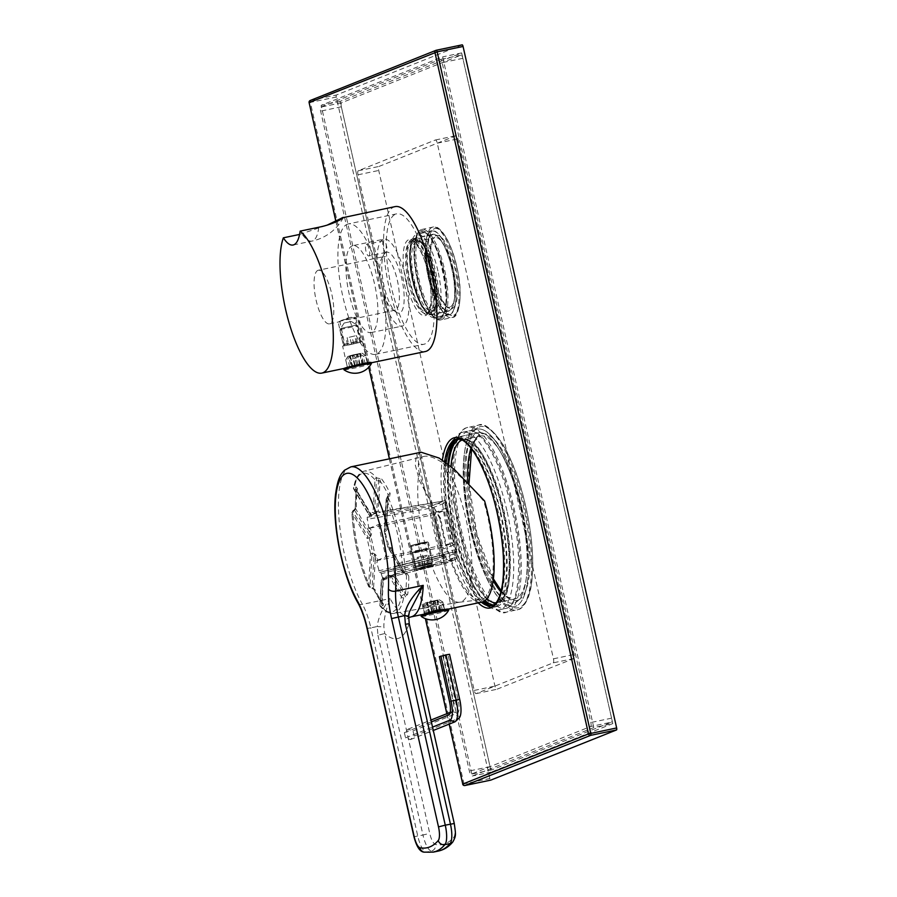 <?xml version="1.0" encoding="UTF-8"?>
<svg xmlns="http://www.w3.org/2000/svg" width="897" height="897" viewBox="0 0 897 897"><rect width="100%" height="100%" fill="white"/><g stroke="black" fill="none" stroke-linecap="round" stroke-linejoin="round"><path stroke-width="0.67" stroke-dasharray="4.49 3.36" d="M481.734 602.156A79.575 24.118 -101.8 0 1 442.782 533.311A79.575 24.118 -101.8 0 1 439.922 518.735L440.685 518.432A76.985 23.333 -101.8 0 0 480.59 599.712A76.985 23.333 -101.8 0 0 483.808 501.232L484.571 500.93M440.472 605.475L443.006 604.892C444.15 604.051 441.873 603.984 436.177 604.679L423.855 608.155L459.858 602.167A75.135 22.773 78.2 0 0 461.282 601.775A75.135 22.773 -101.8 0 0 470.095 541.665A75.135 22.773 -101.8 0 0 443.006 462.987C455.911 471.519 469.512 484.257 483.808 501.232M459.858 602.167A75.135 22.773 78.2 0 1 459.511 602.223A75.135 22.773 78.2 0 1 428.194 555.321A75.135 22.773 78.2 0 1 419.146 472.517C417.34 463.85 418.596 458.58 422.891 456.708L364.047 471.172A72.668 22.033 78.2 0 1 376.605 477.854L381.673 479.032A1.85 1.491 142.8 0 0 380.025 480.971A70.953 21.506 78.2 0 1 388.311 495.088L386.629 498.003A1.85 1.177 3.5 0 0 386.215 498.676A1.85 1.177 3.5 0 0 386.338 499.158A70.818 21.472 78.2 0 1 402.843 572.387A1.85 1.312 149.6 0 0 403.628 573.441L405.422 574.08L406.442 575.549A70.953 21.506 78.2 0 1 405.366 593.399L404.188 594.397L393.11 575.526A1.85 0.639 -105.5 0 1 393.402 574.798A1.85 0.639 -105.5 0 1 393.424 574.786L395.532 574.17L394.377 572.858L393.491 568.877L393.615 566.87L394.669 566.444L455.698 551.476L454.644 551.89L454.521 553.909L455.34 557.519A1.85 0.628 76.2 0 1 455.216 559.526L445.652 563.338L443.925 558.136L440.999 555.378L430.403 508.375L430.526 506.368L444.295 500.874A1.85 0.617 80.5 0 1 444.34 500.862A1.85 0.617 80.5 0 1 445.237 502.466L455.822 549.457A1.85 0.628 76.2 0 1 455.698 551.476A1.85 1.76 -111.7 0 0 455.923 551.408L455.923 551.408A1.85 1.85 0 0 0 457.044 549.278L394.792 564.426L392.987 556.42C394.489 553.124 393.817 550.197 390.946 547.652L390.599 548.841L392.55 552.776L391.81 550.253L405.724 574.416A1.85 0.886 109.8 0 1 405.422 574.08L392.505 551.79L392.987 556.42M440.685 518.432C429.046 500.403 421.87 485.098 419.146 472.517M422.891 456.708C427.376 455.071 434.081 457.167 443.006 462.987M439.922 518.735L419.549 480.938L415.255 464.859L416.286 455.968L421.13 452.223M423.855 608.155L393.705 613.447A72.668 22.033 78.2 0 1 381.64 606.664L382.952 605.867L383.479 604.04A1.85 1.491 -37.2 0 1 382.044 603.558L382.044 603.558A1.85 1.491 -37.2 0 1 381.786 602.806A70.953 21.506 78.2 0 1 373.5 588.69L370.001 586.84A1.85 1.009 -23.8 0 1 368.6 586.447A1.85 1.009 -23.8 0 1 368.566 586.055A70.818 21.472 78.2 0 1 352.061 512.826A1.85 1.312 -30.4 0 1 353.003 511.413L355.369 508.229A70.953 21.506 78.2 0 1 356.445 490.379L354.337 489.448A1.85 1.312 -30.4 0 1 353.541 488.405A70.818 21.472 78.2 0 1 375.002 479.839A1.85 1.177 3.5 0 0 376.437 480.635L380.025 480.971L378.209 511.021L379.891 512.243L377.267 513.275A1.85 0.639 -102.1 0 1 376.628 512.613L378.209 511.021L379.891 512.243L444.34 500.862A1.85 1.85 0 0 1 446.448 502.275L383.176 512.893L384.981 520.922C387.919 523.904 388.558 526.831 386.899 529.701L386.058 528.681L386.114 524.218L386.54 526.707L388.423 495.749L386.809 497.431A1.85 0.964 -132.6 0 0 386.629 498.003L384.667 530.441L386.058 528.681L387.986 496.759A1.85 0.975 -132.3 0 1 388.188 496.176A1.85 0.975 -132.3 0 1 389.59 496.411L388.233 497.667A1.85 1.009 156.2 0 0 386.338 499.158L384.376 531.596A1.85 1.177 -176.5 0 1 384.252 531.125A1.85 1.177 -176.5 0 1 384.667 530.441L388.928 546.598L388.569 547.787L403.628 573.441A1.85 0.875 110 0 0 403.953 573.766L405.724 574.416A1.85 0.886 109.8 0 0 406.958 573.486L408.774 576.076A1.85 0.953 179.2 0 1 406.442 575.549M383.479 604.04A72.803 22.066 78.2 0 1 374.98 589.564L372.109 587.389L371.941 588.017L372.098 587.378L370.001 586.851L369.844 587.49L370.001 586.851A72.668 22.033 78.2 0 1 353.07 511.705L354.741 510.315L356.367 506.996A1.85 0.953 -0.8 0 0 355.246 507.893L355.246 507.893A1.85 0.953 -0.8 0 0 355.369 508.229L369.317 531.977L367.142 517.322L372.008 515.371A1.85 1.525 -95.7 0 1 371.84 515.405L356.344 489.728A1.85 1.379 9 0 0 356.445 490.379L355.907 489.728A1.85 1.245 -79.8 0 1 356.154 486.936L354.584 486.634A1.85 1.446 11.6 0 0 353.541 488.405L368.6 514.048A1.85 1.312 149.6 0 0 369.396 515.102L370.719 514.979A1.85 1.525 -95.7 0 0 371.84 515.405L370.517 515.54A1.85 1.525 84.3 0 1 369.396 515.102L354.337 489.448A1.85 1.256 -80.1 0 1 354.584 486.634A72.668 22.033 78.2 0 1 363.162 471.452A72.668 22.033 78.2 0 1 364.047 471.172C360.123 472.327 357.197 475.668 355.246 481.184L353.463 487.665A1.85 1.85 0 0 0 353.676 488.977L368.734 514.631A1.85 1.85 0 0 0 370.517 515.54A1.85 1.525 84.3 0 0 370.674 515.506L375.114 513.734A1.85 0.65 -102.1 0 1 374.475 513.084L376.605 477.854A1.85 1.547 139.6 0 0 375.002 479.839L373.04 512.288A1.85 1.177 3.5 0 0 374.475 513.084L376.628 512.613L378.736 477.922M356.367 506.996A72.803 22.066 78.2 0 1 357.477 488.686L356.154 486.936M425.055 613.862L444.508 609.5M410.949 616.901A79.575 24.118 78.2 0 1 390.072 598.591C386.091 609.153 384.006 618.448 383.826 626.498L384.701 633.54A98.076 29.736 -101.8 0 0 409.01 623.841L408.606 616.62M350.862 466.866A79.575 24.118 -101.8 0 0 344.381 553.83A79.575 24.118 -101.8 0 0 362.444 604.354L390.072 598.591C382.503 608.278 378.22 617.585 377.233 626.521A5.55 0.751 -176.6 0 0 383.826 626.498M409.245 623.707L454.263 823.502M357.925 602.907A5.55 3.812 150.7 0 0 362.444 604.354A37.012 11.224 78.2 0 1 370.853 627.855L377.233 626.521L377.94 635.255L384.701 633.54L429.73 833.335A12.95 3.924 -101.8 0 0 435.572 844.537A179.501 54.414 -101.8 0 0 453.792 837.271A12.95 3.924 -101.8 0 0 454.028 823.637M443.006 604.892L444.542 609.556M381.673 479.032A72.803 22.066 78.2 0 1 390.173 493.518L389.59 496.411M390.946 547.652L387.706 546.778L384.297 531.641A1.85 1.85 0 0 1 384.252 531.125L386.215 498.676A1.85 1.85 0 0 1 386.809 497.431A1.85 0.964 -132.6 0 1 388.233 497.667A72.668 22.033 78.2 0 1 405.175 572.813L406.958 573.486M408.774 576.076A72.803 22.066 78.2 0 1 407.664 594.397L403.65 597.873A1.85 1.446 -168.4 0 1 401.363 596.808A70.818 21.472 78.2 0 1 379.902 605.374A1.85 1.177 -176.5 0 1 379.79 604.903A1.85 1.177 -176.5 0 1 380.193 604.219L381.528 603.434A1.85 1.289 59.5 0 0 382.952 605.867M386.899 529.701L385.508 531.461L384.297 531.641L387.706 546.778A1.85 1.85 0 0 0 387.919 547.305A1.85 1.312 149.6 0 1 387.784 546.733L402.843 572.387A1.85 0.852 177.8 0 0 405.175 572.813A1.85 0.875 110 0 1 403.953 573.766A1.85 1.85 0 0 1 402.977 572.959L387.919 547.305A1.85 1.312 149.6 0 0 388.569 547.787L390.599 548.841L405.422 574.08M381.64 606.664A1.85 1.547 -40.4 0 1 379.902 605.374L381.382 580.976A1.85 1.177 -176.5 0 1 381.259 580.505A1.85 1.177 -176.5 0 1 381.673 579.821L380.193 604.219A1.85 1.301 59.9 0 0 381.64 606.664M393.424 574.786L391.305 575.381A1.85 0.639 74.5 0 0 391.283 575.381A1.85 1.85 0 0 0 391.081 575.448L382.425 578.901A1.85 1.76 68.3 0 0 381.382 580.976L390.049 577.522A1.85 1.76 -111.7 0 1 391.305 575.381L382.638 578.834A1.85 1.76 68.3 0 0 382.425 578.901A1.85 1.85 0 0 0 381.259 580.505L379.79 604.903A1.85 1.85 0 0 0 380.227 606.215C382.301 608.615 386.786 613.963 393.705 613.447A72.668 22.033 78.2 0 0 395.072 613.066A72.668 22.033 78.2 0 0 403.65 597.873L402.305 595.395A1.85 1.312 149.6 0 0 401.363 596.808L390.049 577.522A1.85 1.312 -30.4 0 1 390.98 576.109L394.456 575.717A1.85 1.514 -107.9 0 1 395.532 574.17L455.216 559.526A1.85 1.76 -111.7 0 0 455.429 559.459L445.887 563.26A1.85 1.76 -111.7 0 1 445.674 563.338L384.69 578.498L382.369 577.242L446.93 561.186A1.85 1.76 -111.7 0 1 445.887 563.26A1.85 1.85 0 0 1 445.652 563.338L384.701 578.487L383.311 580.168L382.044 603.558L373.556 589.127A1.85 1.099 -25.4 0 1 373.5 588.69L375.327 558.64L374.027 555.445L374.789 554.099C377.615 556.23 378.299 559.145 376.83 562.845L375.327 558.64M405.545 596.864L404.188 594.397L402.305 595.395L390.98 576.109A1.85 0.639 74.5 0 1 391.283 575.381L395.431 574.192L394.456 575.717M407.664 594.397A1.85 1.379 -171 0 1 405.366 593.399L394.949 575.65L394.377 572.858M390.173 493.518A1.85 1.099 154.6 0 0 388.311 495.088L387.986 496.759M369.497 516.392L370.394 514.127L355.907 489.728M356.445 490.379L370.719 514.979M357.477 488.686A1.85 1.379 9 0 0 356.344 489.728L355.246 507.893L354.293 509.664L369.486 535.285L369.317 531.977M354.741 510.315L354.293 509.664L352.611 511.043L368.062 537.068A1.85 1.312 -30.4 0 0 367.12 538.48L352.061 512.826A1.85 0.852 -2.2 0 1 351.938 512.535A1.85 0.852 -2.2 0 1 353.07 511.705L352.611 511.043A1.85 1.85 0 0 0 351.938 512.535C353.362 538.805 358.912 563.439 368.6 586.447A1.85 1.85 0 0 0 369.844 587.49L373.556 589.127A1.85 1.099 -25.4 0 0 374.98 589.564M370.741 536.148L369.317 537.92L367.12 538.48L370.539 553.617A1.85 1.177 3.5 0 0 371.975 554.413L370.001 586.851A1.85 1.177 -176.5 0 1 368.566 586.055L370.539 553.617L372.726 553.057L369.317 537.92L368.062 537.068L369.486 535.285L370.741 536.148C372.3 532.65 371.661 529.723 368.824 527.358M374.789 554.099L372.726 553.057L371.975 554.413L374.027 555.445L372.098 587.378M381.786 602.806L383.311 580.157A1.85 1.85 174.4 0 1 384.69 578.498L382.638 578.834A1.85 1.525 -101.2 0 0 381.673 579.821L383.311 580.157L382.47 577.612M422.038 568.855L415.603 570.144L416.41 568.833L422.083 567.655C413.764 569.517 415.356 568.889 426.837 565.76L432.5 564.561L433.868 565.39L427.432 566.702C436.861 564.65 435.056 565.368 422.038 568.855C412.62 570.907 414.414 570.189 427.432 566.702L426.837 565.76C435.146 563.899 433.565 564.527 422.083 567.655L422.038 568.855C434.866 565.413 436.626 564.706 427.342 566.736C414.537 570.167 412.777 570.862 422.061 568.844L415.737 570.122L411.813 552.664M383.938 578.576A1.85 1.525 -101.2 0 0 382.974 579.563L381.528 603.434M455.665 553.774L456.551 557.329L446.93 561.186L446.112 557.575L444.25 554.391L443.196 554.817L432.601 507.814L446.37 502.32L456.965 549.323L455.9 549.749L456.472 557.373A1.85 1.76 -111.7 0 1 455.429 559.459A1.85 1.85 0 0 0 456.551 557.329L394.31 572.488M446.011 508.229L435.337 512.49L443.544 548.908L454.218 544.647L446.011 508.229L444.161 510.617L434.552 514.452L435.337 512.49M383.176 512.893L382.245 511.301L444.295 500.874A1.85 1.76 68.3 0 1 446.37 502.32L456.965 549.323A1.85 1.76 -111.7 0 1 455.923 551.408L454.869 551.823A1.85 1.76 -111.7 0 1 454.644 551.89L393.615 566.87M394.792 564.426L394.669 566.444M455.9 549.749A1.85 1.76 -111.7 0 1 454.88 551.812L455.575 551.184L455.743 553.729L393.491 568.877M444.25 554.391A1.85 1.76 -111.7 0 1 442.983 556.544L379.543 572.477L376.83 562.845M378.635 570.873L443.196 554.817A1.85 1.76 -111.7 0 1 442.154 556.891L380.631 572.051L382.369 577.242M378.994 511.817L379.891 512.243M384.981 520.922L386.495 525.126L388.311 495.088M446.112 557.575L381.561 573.632M442.154 556.891L442.154 556.891A1.85 1.76 -111.7 0 1 441.929 556.97L379.566 572.465L441.907 556.97A1.85 1.85 0 0 0 442.154 556.891M367.142 517.322L430.526 506.368A1.85 1.76 68.3 0 1 432.601 507.814L367.019 519.341M376.359 560.659L441.941 547.248L451.561 543.414L385.833 556.88L376.359 560.659L369.082 528.333L434.552 514.452L441.941 547.248L443.544 548.908M369.082 528.333L378.545 524.554L444.161 510.617L451.561 543.414L454.218 544.647M423.216 549.682C411.6 552.373 410.019 553 418.462 551.588C430.067 548.897 431.648 548.269 423.216 549.682L428.968 548.829L432.511 564.572M416.399 568.844L412.71 552.44L418.462 551.588M378.545 524.554L385.833 556.88M418.193 551.689C408.808 553.27 410.568 552.563 423.474 549.581C432.859 548 431.098 548.706 418.193 551.689L411.801 552.642M423.474 549.581L429.865 548.628L433.655 565.458L427.342 566.736M421.646 542.752L427.376 541.855L424.303 542.909L411.151 545.511L421.646 542.752L427.398 541.878L411.151 545.533L421.646 542.752M422.117 543.548L428.497 542.573L410.445 546.643L422.117 543.548M426.591 563.383L414.919 566.467L432.959 562.43L426.591 563.383M426.524 564.392L416.04 567.184L432.264 563.529L416.029 567.173L432.276 563.507L426.524 564.392M429.136 564.303L419.168 566.377L429.136 564.303L427.095 555.288L417.139 557.362L427.095 555.288M427.959 564.291L425.929 555.277M425.324 565.345L423.283 556.331M420.334 566.388L418.305 557.373M419.168 566.377L417.139 557.362M422.98 565.334L420.951 556.319M448.433 609.119A14.06 0.718 167.3 0 1 430.695 613.817A14.06 0.718 -12.7 0 1 420.996 615.308M431.906 612.595L424.786 614.456L431.805 612.158M439.351 611.025L432.444 612.46L440.876 610.42L439.351 611.025L436.906 600.205L429.999 601.64L436.906 600.205M437.512 611.832L444.643 609.971L437.512 611.832L435.079 601.012L439.306 599.79L435.079 601.012M430.078 613.402L436.985 611.967L428.553 614.019L430.078 613.402L427.645 602.582L434.54 601.147L427.645 602.582M448.668 610.24A14.06 0.718 167.3 0 1 430.941 614.894A14.06 0.718 -12.7 0 1 421.254 616.418M424.808 614.479L423.025 606.551L425.234 602.963L427.555 602.179L425.133 605.699L426.826 613.189M427.555 602.179L425.436 603.019M431.67 611.552L429.472 601.775M423.025 606.551L425.133 605.699M429.798 613.436L427.353 602.627M433.756 610.947L432.175 603.916L430.594 601.416M432.175 603.916L439.082 602.481L437.501 599.97M440.662 609.5L439.082 602.481M432.197 611.395L429.999 601.64M439.306 599.79L442.838 602.022L444.643 609.971L442.838 602.022L439.115 599.768M442.849 602.044L440.707 602.862L436.996 600.609M442.501 610.79L440.707 602.862M439.631 610.992L437.187 600.171M435.46 612.573L433.666 604.645L433.957 601.382M433.666 604.645L426.77 606.08L427.05 602.818M428.553 614.019L426.77 606.08M436.985 611.967L434.54 601.147M404.368 732.67L405.545 737.872L410.445 739.577L414.167 736.067L413.001 730.864L408.101 729.16L404.368 732.67L431.367 721.894M405.545 737.872L432.545 727.097M408.101 729.16L430.952 720.044M450.182 712.375L452.469 711.456A9.463 2.87 -101.8 0 0 452.806 711.243A9.463 2.87 -101.8 0 0 453.097 701.162L442.939 656.088L439.384 656.682M413.001 730.864L457.369 713.16A12.132 3.678 -101.8 0 0 458.176 699.963L448.018 654.888L442.939 656.088M414.167 736.067L458.546 718.374A17.48 5.292 -101.8 0 0 459.163 717.959M449.543 654.283L448.018 654.888M410.445 739.577L433.296 730.45M462.123 44.861L336.397 95.015A1.85 0.561 78.2 0 0 336.274 97.033L489.852 778.529A1.85 0.561 78.2 0 0 490.726 780.132M612.786 723.587L461.641 52.912L340.131 101.383L491.276 772.059L612.786 723.587L593.792 727.557L442.647 56.87L321.148 105.341L472.293 776.017L593.792 727.557M461.641 52.912L442.647 56.87M340.131 101.383L321.148 105.341M491.276 772.059L472.293 776.017M437.927 270.972A42.563 12.906 -101.8 0 0 417.094 234.151A42.563 12.906 -101.8 0 0 413.629 280.671A42.563 12.906 -101.8 0 0 434.462 317.482A42.563 12.906 -101.8 0 0 437.927 270.972M506.917 510.685A90.675 27.482 -101.8 0 0 462.527 432.253A90.675 27.482 -101.8 0 0 455.149 531.338A90.675 27.482 -101.8 0 0 499.539 609.781A90.675 27.482 -101.8 0 0 506.917 510.685M452.772 267.878A42.563 12.906 -101.8 0 0 431.939 231.056A42.563 12.906 -101.8 0 0 428.474 277.577A42.563 12.906 -101.8 0 0 449.307 314.387A42.563 12.906 -101.8 0 0 452.772 267.878M451.718 268.304A38.863 11.784 78.2 0 1 448.556 310.766A38.863 11.784 78.2 0 1 429.528 277.151A38.863 11.784 78.2 0 1 432.69 234.678A38.863 11.784 78.2 0 1 451.718 268.304M521.762 507.59A90.675 27.482 -101.8 0 0 477.372 429.158A90.675 27.482 -101.8 0 0 469.994 528.243A90.675 27.482 -101.8 0 0 514.385 606.686A90.675 27.482 -101.8 0 0 521.762 507.59M520.708 508.016A86.975 26.361 78.2 0 1 513.622 603.064A86.975 26.361 78.2 0 1 471.048 527.828A86.975 26.361 78.2 0 1 478.135 432.78A86.975 26.361 78.2 0 1 520.708 508.016M431.692 272.475A38.863 11.784 78.2 0 1 428.531 314.948A38.863 11.784 78.2 0 1 409.503 281.322A38.863 11.784 78.2 0 1 412.665 238.86A38.863 11.784 78.2 0 1 431.692 272.475M500.683 512.187A86.975 26.361 78.2 0 1 493.597 607.235A86.975 26.361 78.2 0 1 451.023 531.999A86.975 26.361 78.2 0 1 458.109 436.951A86.975 26.361 78.2 0 1 500.683 512.187M492.296 605.565A85.125 25.8 -101.8 0 0 493.227 605.43A85.125 25.8 -101.8 0 0 500.156 512.4A85.125 25.8 -101.8 0 0 458.49 438.768A85.125 25.8 -101.8 0 0 457.582 439.003M446.145 462.863A85.125 25.8 -101.8 0 0 451.55 531.786A85.125 25.8 -101.8 0 0 483.001 601.764M431.165 272.688A37.012 11.224 -101.8 0 0 413.046 240.665A37.012 11.224 -101.8 0 0 410.03 281.12A37.012 11.224 -101.8 0 0 428.149 313.131A37.012 11.224 -101.8 0 0 431.165 272.688M309.196 102.628L336.274 97.033M462.774 784.124L489.852 778.529M450.047 314.555A42.933 13.018 -101.8 0 0 453.131 268.954A42.933 13.018 -101.8 0 0 431.861 230.697A42.933 13.018 -101.8 0 0 431.199 230.899A42.933 13.018 78.2 0 0 428.116 276.5A42.933 13.018 78.2 0 0 449.386 314.757A42.933 13.018 78.2 0 0 450.047 314.555M449.24 310.945A39.233 11.896 78.2 0 1 448.623 311.136A39.233 11.896 78.2 0 1 429.203 276.175A39.233 11.896 78.2 0 1 432.006 234.509A39.233 11.896 -101.8 0 1 432.623 234.319A39.233 11.896 -101.8 0 1 452.043 269.279A39.233 11.896 -101.8 0 1 449.24 310.945M458.109 436.951L478.135 432.78A86.975 26.361 78.2 0 1 521.213 510.27A86.975 26.361 78.2 0 1 514.979 602.661A86.975 26.361 -101.8 0 1 513.622 603.064A86.975 26.361 -101.8 0 1 470.555 525.564A86.975 26.361 -101.8 0 1 476.789 433.184A86.975 26.361 78.2 0 1 478.135 432.78L460.867 436.379A86.975 26.361 78.2 0 0 459.522 436.783A86.975 26.361 -101.8 0 0 454.981 440.427M447.906 464.186A86.975 26.361 -101.8 0 0 484.066 601.237M489.347 605.296A86.975 26.361 -101.8 0 0 496.366 606.664A86.975 26.361 -101.8 0 0 497.712 606.26A86.975 26.361 78.2 0 0 503.946 513.869A86.975 26.361 78.2 0 0 460.867 436.379M499.539 609.781L506.883 608.144C518.567 605.957 523.4 560.008 512.692 513.387C507.231 488.271 499.977 467.505 490.906 451.101C480.164 432.511 472.17 429.719 468.75 430.952A90.675 27.482 78.2 0 1 513.656 511.75A90.675 27.482 78.2 0 1 507.153 608.065A90.675 27.482 78.2 0 1 505.751 608.491A90.675 27.482 78.2 0 1 460.845 527.694A90.675 27.482 78.2 0 1 467.337 431.379A90.675 27.482 78.2 0 1 468.75 430.952L477.372 429.158A90.675 27.482 78.2 0 0 475.971 429.573A90.675 27.482 -101.8 0 0 469.479 525.889A90.675 27.482 -101.8 0 0 514.385 606.686A90.675 27.482 -101.8 0 0 515.786 606.26A90.675 27.482 78.2 0 0 522.289 509.945A90.675 27.482 78.2 0 0 477.372 429.158L462.527 432.253M590.607 726.525A3.7 1.121 -101.8 0 0 590.843 722.5L442.143 62.644A3.7 1.121 -101.8 0 0 440.326 59.437A3.7 1.121 -101.8 0 0 440.27 59.46L320.879 107.079A3.7 1.121 -101.8 0 0 320.633 111.116L469.344 770.972A3.7 1.121 -101.8 0 0 471.149 774.178A3.7 1.121 -101.8 0 0 471.217 774.156L590.607 726.525L611.317 722.208L491.926 769.839A3.7 1.121 78.2 0 1 491.87 769.861A3.7 1.121 78.2 0 1 490.054 766.655L341.353 106.788A3.7 1.121 78.2 0 1 341.6 102.763L460.991 55.143A3.7 1.121 78.2 0 1 461.047 55.121A3.7 1.121 78.2 0 1 462.852 58.327L611.563 718.183A3.7 1.121 78.2 0 1 611.317 722.208M553.225 662.838A3.7 1.121 78.2 0 0 553.46 658.813L437.265 143.184A3.7 1.121 78.2 0 0 435.449 139.988A3.7 1.121 78.2 0 0 435.393 139.999L358.262 170.766A3.7 1.121 78.2 0 0 358.015 174.792L474.221 690.432A3.7 1.121 78.2 0 0 476.038 693.628A3.7 1.121 78.2 0 0 476.094 693.616L553.225 662.838L573.934 658.521A3.7 1.121 -101.8 0 0 574.181 654.496L457.975 138.867A3.7 1.121 -101.8 0 0 456.169 135.671A3.7 1.121 -101.8 0 0 456.113 135.682L378.983 166.45A3.7 1.121 -101.8 0 0 378.736 170.475L494.942 686.104A3.7 1.121 -101.8 0 0 496.747 689.311A3.7 1.121 -101.8 0 0 496.803 689.288L573.934 658.521M318.334 270.244A27.392 8.297 78.2 0 0 317.908 270.367A27.392 8.297 -101.8 0 0 315.946 299.452A27.392 8.297 -101.8 0 0 329.513 323.862A27.392 8.297 -101.8 0 0 329.939 323.739A27.392 8.297 78.2 0 0 331.901 294.642A27.392 8.297 78.2 0 0 318.334 270.244L383.938 256.564A27.392 8.297 -101.8 0 0 383.512 256.699A27.392 8.297 -101.8 0 0 381.64 258.493A27.392 8.297 -101.8 0 0 381.393 285.067A27.392 8.297 -101.8 0 0 392.236 309.33A27.392 8.297 -101.8 0 0 395.117 310.183A27.392 8.297 -101.8 0 0 395.532 310.059A27.392 8.297 -101.8 0 0 397.494 280.974A27.392 8.297 -101.8 0 0 383.938 256.564M339.952 321.642C336.353 321.687 351.904 318.469 354.45 318.626C357.488 316.17 341.925 319.478 339.952 321.642L344.661 344.201L359.809 340.77L361.569 341.88L343.54 345.973L361.569 341.88M395.117 310.183L353.9 318.783L354.764 318.323L359.82 340.782M386.147 252.371A31.092 9.43 -101.8 0 0 384.028 254.412A31.092 9.43 -101.8 0 0 383.748 284.584A31.092 9.43 -101.8 0 0 396.059 312.122A31.092 9.43 -101.8 0 0 399.804 312.941A31.092 9.43 -101.8 0 0 401.856 279.113A31.092 9.43 -101.8 0 0 386.147 252.371A5.92 1.794 -101.8 0 0 386.573 246.081A5.92 1.794 -101.8 0 0 383.647 240.8A5.92 1.794 -101.8 0 0 383.546 240.833A5.92 1.794 -101.8 0 0 383.131 247.124A5.92 1.794 -101.8 0 0 386.058 252.393A5.92 1.794 -101.8 0 0 386.147 252.371M383.221 239.387A44.413 13.466 -101.8 0 0 380.048 286.558A44.413 13.466 -101.8 0 0 402.035 326.138A44.413 13.466 -101.8 0 0 402.731 325.925A44.413 13.466 78.2 0 0 405.915 278.754A44.413 13.466 78.2 0 0 383.916 239.174A44.413 13.466 78.2 0 0 383.221 239.387M352.835 245.655A44.413 13.466 78.2 0 0 352.151 245.868A44.413 13.466 -101.8 0 0 348.967 293.039A44.413 13.466 -101.8 0 0 370.966 332.608A44.413 13.466 -101.8 0 0 371.65 332.406A44.413 13.466 78.2 0 0 374.834 285.235A44.413 13.466 78.2 0 0 352.835 245.655L383.916 239.174M348.305 223.914A66.613 20.194 78.2 0 0 347.274 224.228A66.613 20.194 -101.8 0 0 342.497 294.99A66.613 20.194 -101.8 0 0 375.495 354.349A66.613 20.194 -101.8 0 0 376.527 354.035A66.613 20.194 78.2 0 0 381.303 283.273A66.613 20.194 78.2 0 0 348.305 223.914L396.642 213.845A66.613 20.194 78.2 0 1 429.641 273.204A66.613 20.194 78.2 0 1 424.864 343.966A66.613 20.194 -101.8 0 1 423.833 344.28A66.613 20.194 -101.8 0 1 390.834 284.91A66.613 20.194 -101.8 0 1 395.611 214.159A66.613 20.194 78.2 0 1 396.642 213.845M395.14 206.602A74.025 22.436 78.2 0 0 393.985 206.938A74.025 22.436 -101.8 0 0 388.681 285.56A74.025 22.436 -101.8 0 0 425.346 351.523M299.587 234.442L327.226 225.091M366.324 363.016L367.355 363.263L365.045 364.092L347.498 367.748L351.276 366.301M342.632 346.175L362.489 341.701L342.632 346.175L347.498 367.748M344.661 344.201L359.809 340.77M368.891 255.97A5.92 1.794 -101.8 0 0 369.317 249.68A5.92 1.794 -101.8 0 0 366.38 244.399A5.92 1.794 -101.8 0 0 366.29 244.433A5.92 1.794 -101.8 0 0 365.864 250.723A5.92 1.794 -101.8 0 0 368.79 255.993A5.92 1.794 -101.8 0 0 368.891 255.97M338.573 321.933L341.925 320.207L346.758 319.197L355.829 318.334C356.793 317.616 355.459 317.224 351.826 317.179L346.993 318.188L338.147 322.023L343.54 345.973L344.661 344.179M355.829 318.334L361.592 341.903M346.993 318.188L351.826 317.179M341.925 320.207L346.758 319.197M344.235 323.021L351.288 321.474L344.235 323.021M340.277 329.502L357.937 325.678L340.277 329.502M343.686 344.65L361.345 340.815L343.686 344.65M360.157 342.351L344.639 345.737L360.157 342.351M348.754 344.975L357.544 342.889L347.576 344.975L348.754 344.975L347.128 337.765L355.918 335.68L347.128 337.765M353.732 343.943L352.106 336.734M347.576 344.975L345.95 337.765M351.389 343.921L349.763 336.711M356.378 342.889L354.752 335.68M357.544 342.889L355.918 335.68M360.336 342.318L344.437 345.76L360.336 342.318M340.938 328.425L356.827 324.972L340.938 328.425M371.156 362.478A14.06 0.718 167.3 0 1 370.562 362.837A14.06 0.718 -12.7 0 1 355.492 366.727A14.06 0.718 -12.7 0 1 343.719 368.656M351.276 367.366L352.801 366.761L350.368 355.941L357.275 354.506L349.785 356.176L349.494 359.439L351.276 367.366L358.183 365.931L356.401 357.993L356.681 354.741M358.183 365.931L352.801 366.761M354.64 365.954L347.509 367.804L354.539 365.505M362.074 364.373L355.167 365.819L363.599 363.767L362.074 364.373L359.63 353.564L352.734 354.999L359.63 353.564M360.246 365.18L367.366 363.33L360.246 365.18L357.802 354.371L362.029 353.149L357.802 354.371M371.392 363.588A14.06 0.718 167.3 0 1 370.797 363.913A14.06 0.718 -12.7 0 1 356.042 367.748A14.06 0.718 -12.7 0 1 343.988 369.766M349.785 356.176L350.368 355.941M356.401 357.993L349.494 359.439M359.708 365.314L357.275 354.506M348.159 356.378L352.196 355.134L348.159 356.378L345.749 359.899L347.868 359.058L350.279 355.537M354.472 365.236L352.196 355.134M349.651 366.985L347.868 359.058M352.521 366.795L350.088 355.974M347.969 356.322L345.726 359.843L347.509 367.804L345.749 359.899M356.558 364.619L354.909 357.275L353.317 354.764M354.909 357.275L361.805 355.84L360.224 353.328M363.464 363.173L361.805 355.84M354.999 365.068L352.734 354.999M367.344 363.307L365.55 355.369L361.839 353.126M365.55 355.369L363.442 356.21L359.719 353.967M365.225 364.148L363.442 356.21M362.354 364.339L359.921 353.53M367.019 628.438L370.853 627.855L417.789 836.127A18.501 5.606 -101.8 0 0 426.131 852.128A185.051 56.096 -101.8 0 0 433.296 852.128M377.94 635.255L422.969 835.04L429.73 833.335M424.169 852.15A5.55 5.247 100.8 0 0 426.131 852.128L431.311 851.051A18.501 5.606 -101.8 0 1 422.969 835.04L413.954 836.71M452.839 841.935A5.55 5.147 40.3 0 0 453.792 837.271M438.476 851.04A185.051 56.096 -101.8 0 1 431.311 851.051A5.55 5.247 100.8 0 0 435.572 844.537M372.008 515.371L370.674 515.506A1.85 1.76 68.3 0 1 368.6 514.048L373.04 512.288A1.85 1.76 -111.7 0 0 375.114 513.734L377.267 513.275M457.369 713.16L452.469 711.456L449.543 714.214M454.813 721.872L458.546 718.374M458.176 699.963L449.543 701.757M408.303 281.479A37.012 11.224 78.2 0 1 411.319 241.024A37.012 11.224 78.2 0 1 429.439 273.047A37.012 11.224 78.2 0 1 426.423 313.49A37.012 11.224 78.2 0 1 408.303 281.479M406.049 282.039A38.863 11.784 78.2 0 1 408.617 239.757A38.863 11.784 78.2 0 1 428.239 273.193A38.863 11.784 78.2 0 1 425.683 315.475A38.863 11.784 78.2 0 1 406.049 282.039M335.826 220.83L368.813 367.165M389.466 458.816L425.492 618.683M446.897 713.687L449.24 724.092M478.224 602.885A86.975 26.361 78.2 0 1 447.569 532.717A86.975 26.361 78.2 0 1 442.344 460.15M436.29 50.243L310.497 100.408A1.85 0.561 -101.8 0 0 310.373 102.426L463.962 783.922A1.85 0.561 -101.8 0 0 464.87 785.525M310.497 100.408L336.397 95.015M458.49 438.768L456.764 439.126A85.125 25.8 78.2 0 1 498.429 512.759A85.125 25.8 78.2 0 1 491.5 605.789L493.227 605.43M481.397 602.223A85.125 25.8 78.2 0 1 449.823 532.145A85.125 25.8 78.2 0 1 444.62 461.742M416.589 241.495A35.532 10.775 -101.8 0 0 414.044 279.236A35.532 10.775 -101.8 0 0 431.648 310.889A35.532 10.775 -101.8 0 0 432.197 310.721A35.532 10.775 -101.8 0 0 434.742 272.98A35.532 10.775 -101.8 0 0 417.15 241.327A35.532 10.775 -101.8 0 0 416.589 241.495M434.552 237.75A35.532 10.775 -101.8 0 0 432.006 275.491A35.532 10.775 -101.8 0 0 449.599 307.144A35.532 10.775 -101.8 0 0 450.148 306.976A35.532 10.775 -101.8 0 0 452.693 269.246A35.532 10.775 -101.8 0 0 435.101 237.582A35.532 10.775 -101.8 0 0 434.552 237.75M415.311 240.631A36.642 11.112 -101.8 0 0 412.9 280.492A36.642 11.112 -101.8 0 0 431.401 312.021A36.642 11.112 -101.8 0 0 433.823 272.15A36.642 11.112 -101.8 0 0 415.311 240.631M452.279 308.422A37.382 11.336 -101.8 0 0 454.745 267.743A37.382 11.336 -101.8 0 0 435.864 235.586A37.382 11.336 -101.8 0 0 433.408 276.265A37.382 11.336 -101.8 0 0 452.279 308.422M453.826 315.273A44.413 13.466 -101.8 0 0 456.752 266.947A44.413 13.466 -101.8 0 0 434.327 228.735A44.413 13.466 -101.8 0 0 431.401 277.061A44.413 13.466 -101.8 0 0 453.826 315.273M452.503 317.437A46.263 14.027 -101.8 0 0 455.822 268.304A46.263 14.027 -101.8 0 0 432.915 227.076A46.263 14.027 -101.8 0 0 432.197 227.289A46.263 14.027 -101.8 0 0 428.878 276.433A46.263 14.027 -101.8 0 0 451.785 317.65A46.263 14.027 -101.8 0 0 452.503 317.437M441.459 319.736A46.263 14.027 -101.8 0 0 444.777 270.602A46.263 14.027 -101.8 0 0 421.859 229.374A46.263 14.027 -101.8 0 0 421.142 229.598A46.263 14.027 -101.8 0 0 417.823 278.732A46.263 14.027 -101.8 0 0 440.741 319.96A46.263 14.027 -101.8 0 0 441.459 319.736M440.18 318.872A45.153 13.69 -101.8 0 0 443.152 269.739A45.153 13.69 -101.8 0 0 420.357 230.899A45.153 13.69 -101.8 0 0 417.374 280.032A45.153 13.69 -101.8 0 0 440.18 318.872M439.934 317.796A44.043 13.354 -101.8 0 0 442.838 269.874A44.043 13.354 -101.8 0 0 420.592 231.975A44.043 13.354 -101.8 0 0 417.688 279.898A44.043 13.354 -101.8 0 0 439.934 317.796M440.73 316.495A42.933 13.018 -101.8 0 0 443.802 270.894A42.933 13.018 -101.8 0 0 422.543 232.637A42.933 13.018 -101.8 0 0 421.87 232.839A42.933 13.018 -101.8 0 0 418.798 278.44A42.933 13.018 -101.8 0 0 440.057 316.697A42.933 13.018 -101.8 0 0 440.73 316.495M415.782 237.884A39.233 11.896 -101.8 0 0 412.968 279.561A39.233 11.896 -101.8 0 0 432.399 314.511A39.233 11.896 -101.8 0 0 433.004 314.331A39.233 11.896 -101.8 0 0 435.819 272.654A39.233 11.896 -101.8 0 0 416.387 237.705A39.233 11.896 -101.8 0 0 415.782 237.884M414.986 239.185A38.123 11.56 -101.8 0 0 412.474 280.66A38.123 11.56 -101.8 0 0 431.726 313.468A38.123 11.56 -101.8 0 0 434.238 271.982A38.123 11.56 -101.8 0 0 414.986 239.185M458.95 439.048A85.125 25.8 78.2 0 1 459.926 438.588A85.125 25.8 78.2 0 1 502.914 511.828A85.125 25.8 78.2 0 1 497.308 604.455A85.125 25.8 78.2 0 1 493.529 604.982M485.042 600.564A85.125 25.8 78.2 0 1 448.623 464.747M507.971 611.664A94.376 28.614 78.2 0 1 506.502 612.113A94.376 28.614 78.2 0 1 459.769 528.019A94.376 28.614 78.2 0 1 466.53 427.768A94.376 28.614 78.2 0 1 467.987 427.331A94.376 28.614 78.2 0 1 514.732 511.425A94.376 28.614 78.2 0 1 507.971 611.664M476.89 425.615A94.376 28.614 78.2 0 1 478.348 425.167A94.376 28.614 78.2 0 1 525.093 509.261A94.376 28.614 78.2 0 1 518.331 609.512A94.376 28.614 78.2 0 1 516.863 609.949A94.376 28.614 78.2 0 1 470.118 525.855A94.376 28.614 78.2 0 1 476.89 425.615M479.02 427.05A92.526 28.054 78.2 0 1 525.743 506.659A92.526 28.054 78.2 0 1 519.643 607.347A92.526 28.054 78.2 0 1 472.921 527.739A92.526 28.054 78.2 0 1 479.02 427.05M518.018 600.138A85.125 25.8 78.2 0 1 475.029 526.898A85.125 25.8 78.2 0 1 480.646 434.271A85.125 25.8 78.2 0 1 523.635 507.511A85.125 25.8 78.2 0 1 518.018 600.138M470.97 448.108A83.275 25.239 78.2 0 1 479.323 436.435A83.275 25.239 78.2 0 1 480.613 436.043A83.275 25.239 78.2 0 1 521.852 510.236A83.275 25.239 78.2 0 1 515.887 598.691A83.275 25.239 78.2 0 1 514.598 599.084A83.275 25.239 78.2 0 1 500.93 591.874M493.137 580.617A83.275 25.239 78.2 0 1 467.741 482.104M462.022 440.046A83.275 25.239 78.2 0 1 462.056 440.023A83.275 25.239 78.2 0 1 463.357 439.642A83.275 25.239 78.2 0 1 504.596 513.835A83.275 25.239 78.2 0 1 498.631 602.291A83.275 25.239 78.2 0 1 497.33 602.683A83.275 25.239 78.2 0 1 495.963 602.84M486.903 598.725A83.275 25.239 78.2 0 1 450.911 466.575M476.094 693.616L496.803 689.288M474.221 690.432L494.942 686.104M358.015 174.792L378.736 170.475M358.262 170.766L378.983 166.45M435.393 139.999L456.113 135.682M437.265 143.184L457.975 138.867M553.46 658.813L574.181 654.496M611.563 718.183L590.843 722.5M462.852 58.327L442.143 62.644M460.991 55.143L440.27 59.46M341.6 102.763L320.879 107.079M341.353 106.788L320.633 111.116M490.054 766.655L469.344 770.972M491.926 769.839L471.217 774.156M318.771 227.244A46.263 14.027 78.2 0 1 311.977 241.091A46.263 14.027 78.2 0 1 301.975 233.938M459.511 602.223L480.59 599.712M424.685 614.03L423.406 608.368M448.41 609.097L442.03 610.431M424.763 614.03L423.765 614.232M409.335 612.001L406.756 619.109L408.617 617.73M427.376 541.855L428.486 542.55L432.971 562.408L432.264 563.529M411.151 545.511L410.456 546.609M410.445 546.643L414.919 566.467M411.151 545.533L416.029 567.173L414.941 566.489M432.276 563.507L427.398 541.878M425.234 602.963L423.003 606.495M424.786 614.456L422.992 606.518M429.293 613.436L426.86 602.616M440.124 610.992L437.691 600.171M452.806 711.243L449.173 714.685M431.939 231.056L417.094 234.151M449.307 314.387L434.462 317.482M448.556 310.766L428.531 314.948M432.69 234.678L412.665 238.86M496.366 606.664L493.597 607.235M413.046 240.665L411.319 241.024C412.418 238.097 423.137 249.68 428.161 273.237C430.896 285.885 431.659 296.515 430.448 305.126C428.766 311.595 427.432 314.387 426.423 313.49L428.149 313.131M335.747 220.875L368.734 367.243M389.376 458.838L425.391 618.638M446.818 713.72L449.162 724.126M431.648 310.889L449.599 307.144C448.679 310.194 437.837 298.185 433.206 274.953C431.289 265.815 430.493 257.596 430.818 250.308C432.096 240.856 433.43 236.64 434.832 237.671L417.15 241.327C429.506 236.718 444.049 310.463 432.029 310.777L431.648 310.889M452.783 317.359C458.692 317.796 463.413 294.911 457.38 269.448C452.346 243.614 440.192 223.902 432.915 227.076L420.973 229.643C413.282 235.474 411.88 251.418 416.769 277.487L423.709 300.697L431.569 314.858C434.641 318.738 437.691 320.431 440.741 319.96L452.783 317.359M449.386 314.757L440.562 316.551C455.25 316.249 437.702 226.907 422.543 232.637L431.861 230.697M432.623 234.319L415.614 237.94C400.275 242.134 416.903 319.534 432.399 314.511L448.623 311.136M466.249 427.858C463.57 428.217 455.384 434.686 453.041 455.721C450.866 475.186 452.458 498.284 457.806 524.992C463.558 552.238 471.43 574.573 481.409 591.975C492.666 608.502 501.031 615.219 506.502 612.113L518.612 609.422C521.179 609.355 529.701 601.943 531.809 581.581C534.029 561.69 532.336 538.133 526.752 510.886C521.011 484.245 513.252 462.415 503.486 445.383C492.307 428.878 483.92 422.151 478.348 425.167L466.249 427.858M501.188 590.865L507.601 597.077L514.598 599.084L498.351 602.369C500.548 601.842 506.031 597.974 508.498 577.769C510.124 560.659 508.633 540.521 504.013 517.367C495.559 474.053 475.679 436.536 463.357 439.642L480.613 436.043L475.04 440.606L471.598 448.937M469.019 483.416L476.935 534.444L493.372 578.8M476.038 693.628L496.747 689.311M435.449 139.988L456.169 135.671M461.047 55.121L440.326 59.437M491.87 769.861L471.149 774.178M329.513 323.862L339.649 321.743M392.236 309.33L396.059 312.122M381.64 258.493L384.028 254.412M370.966 332.608L402.035 326.138M375.495 354.349L423.833 344.28M343.887 368.499L347.531 367.736M365.045 364.092L371.235 362.803M343.349 217.579A46.263 46.263 0 0 1 311.977 241.091L293.084 245.027M362.489 341.701L367.355 363.263M383.647 240.8L366.38 244.399M386.058 252.393L368.79 255.993M351.288 321.474L357.914 325.656M344.078 323.099L339.885 329.715M339.885 329.737L343.293 344.885M357.937 325.678L361.345 340.815M360.504 342.161L361.334 340.849M344.639 345.737L343.316 344.908M360.684 342.105L356.827 324.972M344.437 345.76L340.58 328.638M352.028 366.783L349.583 355.974M362.029 353.149L365.561 355.38L367.366 363.33M362.859 364.35L360.415 353.53"/><path stroke-width="1.35" d="M448.41 609.097L481.734 602.156A79.575 24.118 -101.8 0 0 488.215 515.192A79.575 24.118 -101.8 0 0 484.571 500.93L454.544 469.624L439.149 458.075L421.13 452.223L350.862 466.866A79.575 24.118 -101.8 0 1 389.814 535.7A79.575 24.118 -101.8 0 1 395.622 591.123L423.238 585.36A79.575 24.118 78.2 0 1 410.949 616.901L423.765 614.232M444.508 609.5L437.388 610.061C423.362 614.075 421.422 614.849 431.58 612.371M420.031 847.777A179.501 54.414 -101.8 0 0 438.252 840.511A12.95 3.924 -101.8 0 0 438.498 826.877L391.563 618.605A42.563 12.906 78.2 0 1 388.446 588.959A74.025 22.436 -101.8 0 0 365.079 488.394A74.025 22.436 -101.8 0 0 335.523 500.178A74.025 22.436 -101.8 0 0 357.589 601.27A42.563 12.906 78.2 0 1 367.254 628.304L414.19 836.576A12.95 3.924 -101.8 0 0 420.031 847.777A5.55 5.247 100.8 0 0 424.169 852.15L433.296 852.128A185.051 56.096 -101.8 0 0 444.912 844.638L450.092 843.561A18.501 5.606 -101.8 0 0 450.44 824.085L405.41 624.29L404.704 615.566C405.5 606.697 411.678 596.628 423.238 585.36L409.324 612.068M391.563 618.605L404.704 615.566A5.55 0.751 3.4 0 1 408.662 616.519L409.335 612.001L408.617 616.43M405.41 624.29L409.245 623.707L408.662 616.519M420.996 615.308A14.06 0.718 -12.7 0 1 438.723 610.61A14.06 0.718 167.3 0 1 448.433 609.119L448.679 610.207A14.06 0.718 167.3 0 0 438.969 611.698A14.06 0.718 -12.7 0 0 421.231 616.385A14.06 0.718 -12.7 0 1 421.231 616.385L420.996 615.308M421.254 616.418A18.859 18.859 0 0 0 448.668 610.24A14.06 0.718 167.3 0 0 448.679 610.207M431.805 612.158L431.67 611.552M440.819 610.184L440.662 609.5M432.343 612.023L432.197 611.395M433.924 611.664L433.756 610.947M431.367 721.894L448.747 714.965A12.132 3.678 -101.8 0 0 449.173 714.685A12.132 3.678 -101.8 0 0 449.543 701.757L439.384 656.682L445.988 654.877L449.543 654.283L459.701 699.357A17.48 5.292 -101.8 0 1 459.163 717.959L455.53 721.401A20.149 6.111 -101.8 0 0 456.147 699.952L445.988 654.877M432.545 727.097L449.913 720.168A17.48 5.292 -101.8 0 0 451.068 701.151L440.909 656.077M430.952 720.044L450.182 712.375M433.296 730.45L454.813 721.872A20.149 6.111 -101.8 0 0 455.53 721.401M449.24 724.092L462.762 784.068L588.488 733.914L616.643 727.949A1.85 0.561 78.2 0 1 616.519 729.956L490.794 780.121A1.85 0.561 78.2 0 1 490.76 780.132A1.85 0.561 78.2 0 1 490.726 780.132M616.643 727.949L463.065 46.453A1.85 0.561 78.2 0 0 462.157 44.85A1.85 0.561 78.2 0 0 462.123 44.861L436.29 50.243A1.85 0.561 -101.8 0 0 436.234 50.254A1.85 1.76 -111.7 0 0 435.953 50.344L310.216 100.498A1.85 1.76 -111.7 0 1 310.497 100.408M457.582 439.003A85.125 25.8 -101.8 0 0 446.145 462.863M483.001 601.764A85.125 25.8 -101.8 0 0 492.296 605.565M449.162 724.126L462.762 784.068A1.85 1.76 68.3 0 0 464.893 785.514L590.63 735.361A1.85 1.76 68.3 0 1 588.488 733.914L434.91 52.418A1.85 1.76 -111.7 0 1 435.953 50.344A1.85 1.85 0 0 1 436.256 50.243L462.157 44.85M616.519 729.956L590.63 735.361A1.85 0.561 -101.8 0 0 590.753 733.342L437.164 51.847L309.185 102.572A1.85 1.76 -111.7 0 1 310.216 100.498A1.85 1.85 0 0 0 309.106 102.617L309.196 102.628M335.826 220.83L309.106 102.617L335.747 220.875M464.87 785.525L490.76 780.132L464.893 785.514A1.85 0.561 -101.8 0 1 464.87 785.525A1.85 1.85 0 0 1 462.684 784.124L462.774 784.124M454.981 440.427A86.975 26.361 -101.8 0 0 447.906 464.186M484.066 601.237A86.975 26.361 -101.8 0 0 489.347 605.296M371.235 362.803L425.346 351.523A74.025 22.436 -101.8 0 0 426.49 351.175A74.025 22.436 78.2 0 0 431.793 272.553A74.025 22.436 78.2 0 0 395.14 206.602L343.349 217.579M327.226 225.091L343.058 217.455M299.587 234.442L283.351 237.817A74.025 22.436 -101.8 0 0 288.733 321.698A74.025 22.436 -101.8 0 0 321.765 373.107A74.025 22.436 -101.8 0 0 322.909 372.76A74.025 22.436 78.2 0 0 330.645 307.032A74.025 22.436 78.2 0 0 300.147 231.123L318.771 227.244C326.654 225.64 333.695 223.207 339.907 219.933C343.697 217.646 344.459 216.917 342.194 217.736M283.351 237.817C287.152 243.625 290.639 245.957 293.79 244.814C296.929 243.446 299.049 238.882 300.147 231.123M293.084 245.027L293.79 244.814M351.276 366.301L366.324 363.016M343.719 368.656A14.06 0.718 -12.7 0 1 344.313 368.308A14.06 0.718 167.3 0 1 359.394 364.406A14.06 0.718 167.3 0 1 371.156 362.478L371.403 363.554A14.06 0.718 167.3 0 0 371.403 363.554A14.06 0.718 167.3 0 0 359.63 365.483A14.06 0.718 167.3 0 0 344.56 369.385A14.06 0.718 -12.7 0 0 343.966 369.743L343.719 368.656M371.392 363.588A18.859 18.859 0 0 1 343.988 369.766A14.06 0.718 -12.7 0 1 343.966 369.743M438.498 826.877L445.26 825.162L398.324 616.889A37.012 11.224 78.2 0 1 395.622 591.123A5.55 3.409 2.5 0 1 388.446 588.959M357.589 601.27A5.55 3.812 150.7 0 0 357.925 602.907C361.581 609.5 364.608 618.011 367.019 628.438L413.954 836.71C416.589 846.779 419.987 851.926 424.169 852.15M452.839 841.935C448.836 846.746 444.049 849.784 438.476 851.04A185.051 56.096 -101.8 0 0 450.092 843.561A5.55 5.147 40.3 0 0 452.839 841.935C456.08 835.858 455.979 835.511 454.263 823.502L445.26 825.162A18.501 5.606 -101.8 0 1 444.912 844.638A5.55 5.147 40.3 0 1 438.252 840.511M449.543 714.214L448.747 714.965M449.913 720.168L454.813 721.872M451.068 701.151L459.701 699.357M368.813 367.165L389.466 458.816M425.492 618.683L446.897 713.687M442.344 460.15A86.975 26.361 78.2 0 1 466.642 442.804A86.975 26.361 78.2 0 1 497.23 512.905A86.975 26.361 78.2 0 1 478.224 602.885M436.256 50.243A1.85 0.561 -101.8 0 1 437.164 51.847L463.065 46.453M444.62 461.742A85.125 25.8 78.2 0 1 456.764 439.126C468.772 436.155 488.013 470.858 497.151 512.961C502.813 538.839 504.731 561.376 502.903 580.572C500.582 600.328 494.808 605.576 491.5 605.789A85.125 25.8 78.2 0 1 481.397 602.223M493.529 604.982A85.125 25.8 78.2 0 1 485.042 600.564M448.623 464.747A85.125 25.8 78.2 0 1 458.95 439.048M500.93 591.874A83.275 25.239 78.2 0 1 493.137 580.617M467.741 482.104A83.275 25.239 78.2 0 1 470.97 448.108M495.963 602.84A83.275 25.239 78.2 0 1 486.903 598.725M450.911 466.575A83.275 25.239 78.2 0 1 462.022 440.046M408.617 617.73L410.949 616.901M357.925 602.907C342.598 576.412 331.812 523.926 335.579 494.034C337.956 477.641 340.613 474.491 344.493 470.263L350.862 466.866M454.263 823.502L409.245 623.707M438.476 851.04L433.296 852.128M368.734 367.243L389.376 458.838M425.391 618.638L446.818 713.72M471.598 448.937L469.019 483.416M493.372 578.8L501.188 590.865M321.765 373.107L343.887 368.499"/></g></svg>
